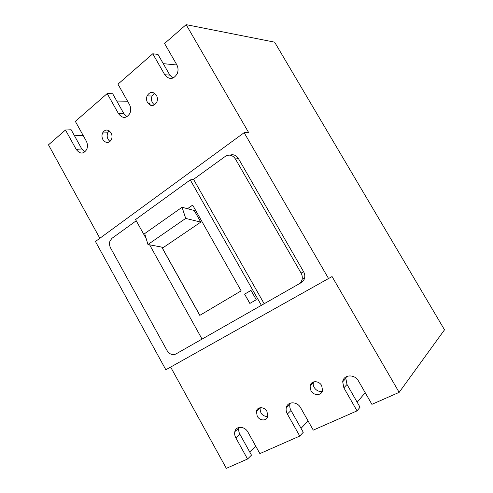 <?xml version="1.0" encoding="UTF-8"?>
<svg xmlns="http://www.w3.org/2000/svg" width="493" height="493" viewBox="0 0 493 493"><rect width="100%" height="100%" fill="white"/><g stroke="black" fill="none" stroke-linecap="round" stroke-linejoin="round"><path stroke-width="0.74" d="M109.144 130.774L107.708 132.759C106.543 136.351 107.332 139.26 110.075 141.479M260.218 407.705L260.119 408.062C260.027 413.436 262.559 416.283 267.724 416.603M313.628 381.89L313.369 382.796C312.211 387.51 317.942 392.866 322.342 391.152M310.91 383.874L311.373 384.682M148.985 102.643L150.482 105.274M311.884 384.195L311.613 383.055M312.654 382.297L312.833 383.308M312.926 382.161L313.086 383.061M346.425 376.627L345.852 378.47L342.697 381.761C343.566 374.44 354.75 373.842 358.522 381.052L371.907 404.34L399.151 392.36L332.06 276.555L165.851 369.762L95.451 241.496L244.146 132.685L248.546 132.377L186.138 24.65L164.563 43.489L176.728 64.657C178.219 67.461 178.429 70.4 177.351 73.463C173.536 79.675 169.339 80.1 164.761 74.745L152.775 53.78L157.963 54.403L169.832 75.121L172.895 78.159M170.652 367.075L226.33 468.35L247.548 459.02L235.851 437.883C234.717 435.769 234.385 433.692 234.841 431.646C235.987 425.675 244.83 426.014 248.016 432.25L259.879 453.603L299.756 436.065L287.364 414.021C286.236 411.957 285.872 409.893 286.273 407.834C287.32 401.228 297.23 401.154 300.687 407.847L313.265 430.124L357.043 410.872L343.868 387.837L342.697 381.761M399.151 392.36L444.52 329.805L274.626 42.158L186.138 24.65M365.208 392.681L357.166 402.208M345.852 378.47L347.01 384.472L360.038 407.224L357.043 410.872M308.076 420.936L301.044 428.337M290.34 403.108L289.939 404.389C289.539 406.429 289.896 408.469 291.006 410.509L303.269 432.287L299.756 436.065M249.692 451.933L255.713 446.11M239.123 427.388L238.908 428.097C238.452 430.118 238.785 432.176 239.9 434.265L251.479 455.162L247.548 459.02M99.851 238.279L48.48 144.843L65.483 130.004L71.152 129.764L81.789 148.954L84.802 152.01M74.48 135.76L83.083 135.304M81.789 148.954L76.212 149.391C79.977 154.247 83.477 154.266 86.719 149.459C87.834 146.637 87.668 143.802 86.22 140.955L75.349 121.383L107.197 93.578L112.663 93.732L123.879 113.655L127.003 116.749M116.786 101.053L127.57 101.201M123.879 113.655L118.523 113.723C122.658 118.819 126.479 118.64 129.992 113.199C131.101 110.247 130.922 107.351 129.443 104.516L117.963 84.18L152.775 53.78M163.257 63.646L176.913 65.002M238.446 158.573L303.589 271.735L301.075 273.097L235.438 158.992L238.446 158.573C236.221 155.221 233.38 154.075 229.923 155.135M136.241 220.765L111.954 238.322L109.994 240.978C109.193 243.326 109.409 245.693 110.642 248.078L167.028 350.498C169.5 354.257 172.414 355.447 175.773 354.054L264.162 303.743L193.546 179.341L190.267 179.914L135.563 219.551L146.23 238.729M235.438 158.992C232.616 155.005 229.276 154.112 225.406 156.318L193.546 179.341M298.74 284.06L301.26 282.612C303.01 281.577 304.126 280.006 304.619 277.904L302.117 279.315C301.624 281.435 300.502 283.019 298.74 284.06L264.162 303.743M302.117 279.315C302.536 277.177 302.191 275.106 301.075 273.097M182.065 207.276L185.701 218.405L200.793 222.115L194.211 210.474L182.065 207.276L144.696 233.59L147.955 244.503L163.473 247.431L200.793 222.115M190.267 179.914L261.395 305.333M149.619 244.818L202.062 339.104M161.729 247.104L199.801 315.366L241.151 290.87L192.646 205.094L187.488 208.705M244.602 294.161L249.852 303.435L256.274 299.726L250.992 290.408L244.602 294.161L249.92 303.392M192.664 205.119L187.525 208.718M199.881 315.323L161.84 247.122M185.701 218.405L147.955 244.503M304.619 277.904C305.038 275.778 304.692 273.72 303.589 271.735M250.992 290.414L244.676 294.124M147.53 102.63C150.938 106.698 154.05 106.47 156.885 101.946C157.711 99.641 157.55 97.411 156.417 95.254C153.015 91.211 149.909 91.421 147.093 95.882C146.242 98.199 146.384 100.449 147.53 102.63M76.212 149.391L65.483 130.004M310.941 390.684C313.671 395.996 321.793 395.811 322.558 390.345L321.67 385.606C318.903 380.282 310.849 380.534 310.072 385.902L310.941 390.684M257.204 416.141C259.712 421.084 266.929 421.244 267.798 416.32L266.978 411.513C264.433 406.559 257.272 406.46 256.397 411.298L257.204 416.141M118.523 113.723L107.197 93.578M102.932 139.642C106.02 143.518 108.867 143.463 111.48 139.482C112.318 137.27 112.182 135.076 111.061 132.9C107.979 129.055 105.138 129.092 102.544 133.018C101.675 135.242 101.811 137.448 102.932 139.642M328.628 278.674L244.146 132.685M154.432 93.109L152.01 96.006C150.858 99.746 151.696 102.704 154.519 104.886M169.832 75.121L164.761 74.745M239.9 434.265L235.851 437.883M291.006 410.509L287.364 414.021M347.01 384.472L343.868 387.837M238.908 428.097L234.841 431.646M289.939 404.389L286.273 407.834M260.119 408.062L256.397 411.298M107.708 132.759L102.544 133.018M313.369 382.796L310.072 385.902M152.01 96.006L147.093 95.882"/></g></svg>
